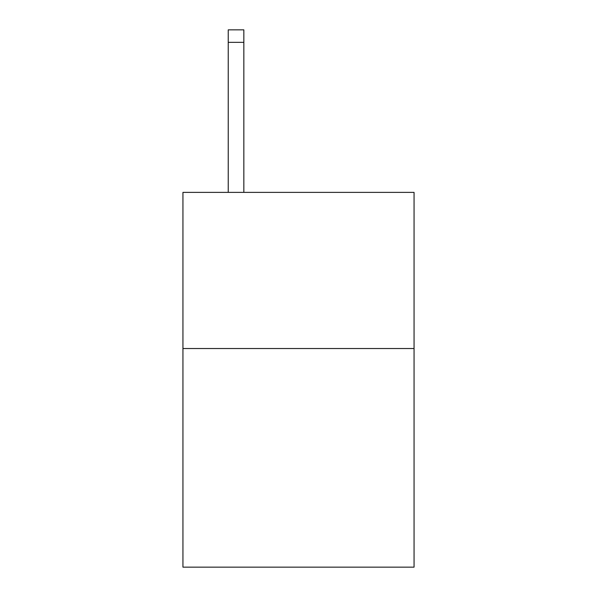<?xml version="1.0" encoding="UTF-8"?>
<svg xmlns="http://www.w3.org/2000/svg" width="597" height="597" viewBox="0 0 597 597"><rect width="100%" height="100%" fill="white"/><g stroke="black" fill="none" stroke-linecap="round" stroke-linejoin="round"><path stroke-width="0.9" d="M414.057 348.529L414.057 567.15L182.943 567.15L182.943 192.376L414.057 192.376L414.057 348.529L182.943 348.529M243.845 192.376L243.845 42.342L228.233 42.342L228.233 29.85L243.845 29.85L243.845 42.342M228.233 192.376L228.233 42.342"/></g></svg>
